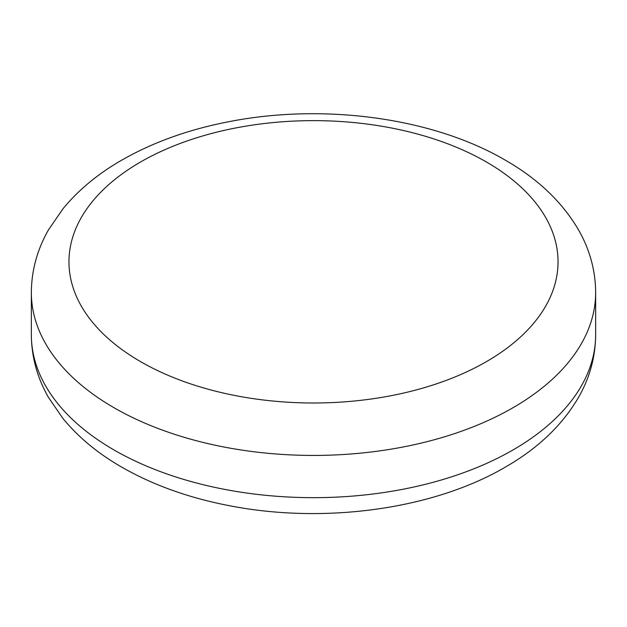 <?xml version="1.0" encoding="UTF-8"?>
<svg xmlns="http://www.w3.org/2000/svg" width="627" height="627" viewBox="0 0 627 627"><rect width="100%" height="100%" fill="white"/><g stroke="black" fill="none" stroke-linecap="round" stroke-linejoin="round"><path stroke-width="0.94" d="M486.411 161.985A244.53 141.177 0 0 0 77.301 225.273A244.53 141.177 0 0 0 376.788 398.184A244.53 141.177 0 0 0 486.411 161.985M31.35 292.527A282.15 162.895 0 0 0 313.5 455.429A282.15 162.895 0 0 0 595.65 292.527C595.493 270.566 589.827 249.75 578.643 230.093C562.262 202.066 537.786 178.742 505.221 160.12C432.701 117.688 323.861 103.126 229.529 121.567C188.696 129.389 152.463 142.423 120.846 160.661C97.546 174.173 78.25 190.216 62.974 208.783L48.506 229.827C37.228 249.554 31.507 270.456 31.35 292.527L31.35 334.763A282.15 162.895 0 0 0 313.5 497.666A282.15 162.895 0 0 0 595.65 334.763L595.65 292.527M31.35 334.763C31.507 356.834 37.228 377.736 48.506 397.471L62.974 418.515C78.25 437.082 97.546 453.125 120.846 466.629C152.463 484.875 188.696 497.901 229.529 505.73C324.81 524.368 434.872 509.281 507.368 465.916C539.236 447.302 563.164 424.111 579.129 396.335C589.999 376.921 595.501 356.395 595.65 334.763"/></g></svg>

